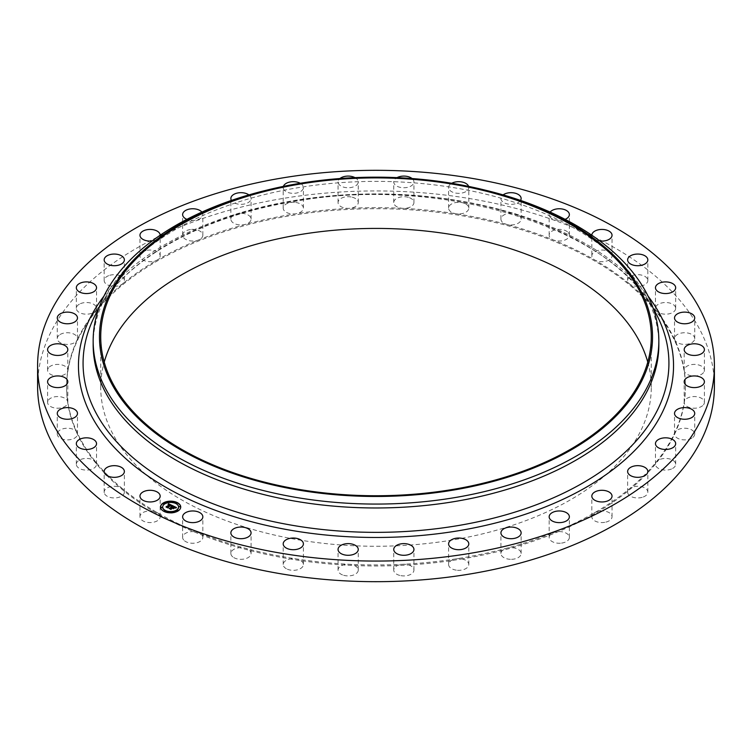 <?xml version="1.0" encoding="UTF-8"?>
<svg xmlns="http://www.w3.org/2000/svg" width="752" height="752" viewBox="0 0 752 752"><rect width="100%" height="100%" fill="white"/><g stroke="black" fill="none" stroke-linecap="round" stroke-linejoin="round"><path stroke-width="0.56" stroke-dasharray="3.76 2.82" d="M159.762 515.111A10.105 5.828 180 0 1 160.176 516.746A10.105 5.828 180 0 1 151.509 522.518A10.105 5.828 180 0 1 140.38 518.391A10.105 5.828 180 0 1 139.966 516.746A10.105 5.828 180 0 1 146.208 511.36A10.105 5.828 180 0 1 157.215 512.62A10.105 5.828 180 0 1 159.762 515.111M37.6 386.312A338.4 195.37 180 0 1 280.731 198.838A338.4 195.37 180 0 1 714.4 386.312M57.556 432.682A10.105 5.828 180 0 1 67.257 428.226A10.105 5.828 180 0 1 77.136 432.541A10.105 5.828 180 0 1 77.475 434.054A10.105 5.828 180 0 1 77.193 435.427A10.105 5.828 180 0 1 66.176 439.845A10.105 5.828 180 0 1 57.274 434.054A10.105 5.828 180 0 1 57.556 432.682M48.457 400.045A10.105 5.828 180 0 1 59.342 396.633A10.105 5.828 180 0 1 67.765 401.878A10.105 5.828 180 0 1 67.812 402.386A10.105 5.828 180 0 1 66.956 404.726A10.105 5.828 180 0 1 55.639 408.092A10.105 5.828 180 0 1 47.602 402.386A10.105 5.828 180 0 1 48.457 400.045M49.294 367.004A10.105 5.828 180 0 1 60.63 364.654A10.105 5.828 180 0 1 67.812 370.228A10.105 5.828 180 0 1 67.765 370.745A10.105 5.828 180 0 1 66.11 373.462A10.105 5.828 180 0 1 54.783 375.812A10.105 5.828 180 0 1 47.602 370.228A10.105 5.828 180 0 1 49.294 367.004M60.066 334.537A10.105 5.828 180 0 1 71.13 333.155A10.105 5.828 180 0 1 77.475 338.569A10.105 5.828 180 0 1 77.136 340.073A10.105 5.828 180 0 1 74.683 342.592A10.105 5.828 180 0 1 63.619 343.984A10.105 5.828 180 0 1 57.274 338.569A10.105 5.828 180 0 1 60.066 334.537M80.436 303.658A10.105 5.828 180 0 1 90.983 303.15A10.105 5.828 180 0 1 96.529 308.348A10.105 5.828 180 0 1 95.579 310.811A10.105 5.828 180 0 1 92.411 313.048A10.105 5.828 180 0 1 81.865 313.556A10.105 5.828 180 0 1 76.328 308.348A10.105 5.828 180 0 1 80.436 303.658M109.792 275.279A10.105 5.828 180 0 1 124.371 280.505A10.105 5.828 180 0 1 122.548 283.852A10.105 5.828 180 0 1 118.76 285.732A10.105 5.828 180 0 1 104.171 280.505A10.105 5.828 180 0 1 109.792 275.279M147.232 250.275A10.105 5.828 180 0 1 160.176 255.868A10.105 5.828 180 0 1 157.215 259.995A10.105 5.828 180 0 1 152.919 261.47A10.105 5.828 180 0 1 139.966 255.868A10.105 5.828 180 0 1 147.232 250.275M191.619 229.407A10.105 5.828 180 0 1 202.843 235.207A10.105 5.828 180 0 1 198.528 239.982A10.105 5.828 180 0 1 193.856 240.997A10.105 5.828 180 0 1 182.633 235.207A10.105 5.828 180 0 1 191.619 229.407M241.608 213.305A10.105 5.828 180 0 1 251.074 219.123A10.105 5.828 180 0 1 245.237 224.416A10.105 5.828 180 0 1 240.33 224.942A10.105 5.828 180 0 1 230.864 219.123A10.105 5.828 180 0 1 241.608 213.305M295.686 202.457A10.105 5.828 180 0 1 303.404 208.125A10.105 5.828 180 0 1 295.921 213.765A10.105 5.828 180 0 1 290.921 213.794A10.105 5.828 180 0 1 283.203 208.125A10.105 5.828 180 0 1 295.686 202.457M352.209 197.203A10.105 5.828 180 0 1 358.253 202.542A10.105 5.828 180 0 1 349.031 208.351A10.105 5.828 180 0 1 344.096 207.89A10.105 5.828 180 0 1 338.052 202.542A10.105 5.828 180 0 1 352.209 197.203M409.445 197.691A10.105 5.828 180 0 1 413.948 202.542A10.105 5.828 180 0 1 402.969 208.351A10.105 5.828 180 0 1 398.25 207.402A10.105 5.828 180 0 1 393.747 202.542A10.105 5.828 180 0 1 399.077 197.4A10.105 5.828 180 0 1 409.445 197.691M465.667 203.905A10.105 5.828 180 0 1 468.797 208.125A10.105 5.828 180 0 1 456.079 213.765A10.105 5.828 180 0 1 451.726 212.346A10.105 5.828 180 0 1 448.596 208.125A10.105 5.828 180 0 1 454.716 202.767A10.105 5.828 180 0 1 465.667 203.905M519.162 215.664A10.105 5.828 180 0 1 521.136 219.123A10.105 5.828 180 0 1 506.763 224.416A10.105 5.828 180 0 1 502.891 222.583A10.105 5.828 180 0 1 500.926 219.123A10.105 5.828 180 0 1 507.882 213.587A10.105 5.828 180 0 1 519.162 215.664M568.315 232.612A10.105 5.828 180 0 1 569.367 235.207A10.105 5.828 180 0 1 563.925 240.377A10.105 5.828 180 0 1 553.472 239.982A10.105 5.828 180 0 1 550.21 237.792A10.105 5.828 180 0 1 549.157 235.207A10.105 5.828 180 0 1 556.959 229.52A10.105 5.828 180 0 1 568.315 232.612M611.62 254.232A10.105 5.828 180 0 1 612.034 255.868A10.105 5.828 180 0 1 605.792 261.264A10.105 5.828 180 0 1 594.785 259.995A10.105 5.828 180 0 1 592.238 257.513A10.105 5.828 180 0 1 591.824 255.868A10.105 5.828 180 0 1 600.491 250.096A10.105 5.828 180 0 1 611.62 254.232M647.763 279.857A10.105 5.828 180 0 1 647.829 280.505A10.105 5.828 180 0 1 640.77 286.07A10.105 5.828 180 0 1 629.452 283.852A10.105 5.828 180 0 1 627.685 281.145A10.105 5.828 180 0 1 627.629 280.505A10.105 5.828 180 0 1 637.17 274.677A10.105 5.828 180 0 1 647.763 279.857M675.653 308.724A10.105 5.828 180 0 1 667.447 314.082A10.105 5.828 180 0 1 656.421 310.811A10.105 5.828 180 0 1 655.471 308.348A10.105 5.828 180 0 1 655.49 307.982A10.105 5.828 180 0 1 665.896 302.52A10.105 5.828 180 0 1 675.672 308.348A10.105 5.828 180 0 1 675.653 308.724M694.444 339.942A10.105 5.828 180 0 1 684.743 344.397A10.105 5.828 180 0 1 674.864 340.073A10.105 5.828 180 0 1 674.525 338.569A10.105 5.828 180 0 1 674.807 337.187A10.105 5.828 180 0 1 685.824 332.779A10.105 5.828 180 0 1 694.726 338.569A10.105 5.828 180 0 1 694.444 339.942M703.543 372.569A10.105 5.828 180 0 1 692.658 375.991A10.105 5.828 180 0 1 684.235 370.745A10.105 5.828 180 0 1 684.188 370.228A10.105 5.828 180 0 1 685.044 367.897A10.105 5.828 180 0 1 696.361 364.523A10.105 5.828 180 0 1 704.398 370.228A10.105 5.828 180 0 1 703.543 372.569M702.706 405.619A10.105 5.828 180 0 1 691.37 407.969A10.105 5.828 180 0 1 684.188 402.386A10.105 5.828 180 0 1 684.235 401.878A10.105 5.828 180 0 1 685.89 399.152A10.105 5.828 180 0 1 697.217 396.802A10.105 5.828 180 0 1 704.398 402.386A10.105 5.828 180 0 1 702.706 405.619M691.934 438.078A10.105 5.828 180 0 1 680.87 439.469A10.105 5.828 180 0 1 674.525 434.054A10.105 5.828 180 0 1 674.864 432.541A10.105 5.828 180 0 1 677.317 430.031A10.105 5.828 180 0 1 688.381 428.64A10.105 5.828 180 0 1 694.726 434.054A10.105 5.828 180 0 1 691.934 438.078M671.564 468.966A10.105 5.828 180 0 1 661.017 469.474A10.105 5.828 180 0 1 655.471 464.266A10.105 5.828 180 0 1 656.421 461.803A10.105 5.828 180 0 1 659.589 459.575A10.105 5.828 180 0 1 670.135 459.068A10.105 5.828 180 0 1 675.672 464.266A10.105 5.828 180 0 1 671.564 468.966M642.208 497.345A10.105 5.828 180 0 1 627.629 492.118A10.105 5.828 180 0 1 629.452 488.772A10.105 5.828 180 0 1 633.24 486.892A10.105 5.828 180 0 1 647.829 492.118A10.105 5.828 180 0 1 642.208 497.345M604.768 522.349A10.105 5.828 180 0 1 591.824 516.746A10.105 5.828 180 0 1 594.785 512.62A10.105 5.828 180 0 1 599.081 511.153A10.105 5.828 180 0 1 612.034 516.746A10.105 5.828 180 0 1 604.768 522.349M560.381 543.217A10.105 5.828 180 0 1 549.157 537.417A10.105 5.828 180 0 1 553.472 532.642A10.105 5.828 180 0 1 558.144 531.617A10.105 5.828 180 0 1 569.367 537.417A10.105 5.828 180 0 1 560.381 543.217M510.392 559.319A10.105 5.828 180 0 1 500.926 553.491A10.105 5.828 180 0 1 506.763 548.208A10.105 5.828 180 0 1 511.67 547.672A10.105 5.828 180 0 1 521.136 553.491A10.105 5.828 180 0 1 510.392 559.319M456.314 570.157A10.105 5.828 180 0 1 448.596 564.489A10.105 5.828 180 0 1 456.079 558.858A10.105 5.828 180 0 1 461.079 558.821A10.105 5.828 180 0 1 468.797 564.489A10.105 5.828 180 0 1 456.314 570.157M399.791 575.421A10.105 5.828 180 0 1 393.747 570.072A10.105 5.828 180 0 1 402.969 564.263A10.105 5.828 180 0 1 407.904 564.733A10.105 5.828 180 0 1 413.948 570.072A10.105 5.828 180 0 1 399.791 575.421M342.555 574.932A10.105 5.828 180 0 1 338.052 570.072A10.105 5.828 180 0 1 349.031 564.263A10.105 5.828 180 0 1 353.75 565.222A10.105 5.828 180 0 1 358.253 570.072A10.105 5.828 180 0 1 352.923 575.214A10.105 5.828 180 0 1 342.555 574.932M286.333 568.709A10.105 5.828 180 0 1 283.203 564.489A10.105 5.828 180 0 1 295.921 558.858A10.105 5.828 180 0 1 300.274 560.268A10.105 5.828 180 0 1 303.404 564.489A10.105 5.828 180 0 1 297.284 569.856A10.105 5.828 180 0 1 286.333 568.709M232.838 556.95A10.105 5.828 180 0 1 230.864 553.491A10.105 5.828 180 0 1 245.237 548.208A10.105 5.828 180 0 1 249.109 550.041A10.105 5.828 180 0 1 251.074 553.491A10.105 5.828 180 0 1 244.118 559.037A10.105 5.828 180 0 1 232.838 556.95M183.685 540.002A10.105 5.828 180 0 1 182.633 537.417A10.105 5.828 180 0 1 188.075 532.247A10.105 5.828 180 0 1 198.528 532.642A10.105 5.828 180 0 1 201.79 534.832A10.105 5.828 180 0 1 202.843 537.417A10.105 5.828 180 0 1 195.041 543.094A10.105 5.828 180 0 1 183.685 540.002M104.237 492.757A10.105 5.828 180 0 1 104.171 492.118A10.105 5.828 180 0 1 111.23 486.553A10.105 5.828 180 0 1 122.548 488.772A10.105 5.828 180 0 1 124.315 491.47A10.105 5.828 180 0 1 124.371 492.118A10.105 5.828 180 0 1 114.83 497.937A10.105 5.828 180 0 1 104.237 492.757M76.347 463.899A10.105 5.828 180 0 1 84.553 458.541A10.105 5.828 180 0 1 95.579 461.803A10.105 5.828 180 0 1 96.529 464.266A10.105 5.828 180 0 1 96.51 464.642A10.105 5.828 180 0 1 86.104 470.094A10.105 5.828 180 0 1 76.328 464.266A10.105 5.828 180 0 1 76.347 463.899M122.548 488.772A309.41 178.638 180 0 1 95.579 461.803A309.41 178.638 180 0 1 77.136 432.541A309.41 178.638 180 0 1 67.765 401.878A309.41 178.638 180 0 1 66.59 386.312A309.41 178.638 180 0 1 67.765 370.745A309.41 178.638 180 0 1 77.136 340.073A309.41 178.638 180 0 1 95.579 310.811A309.41 178.638 180 0 1 122.548 283.852A309.41 178.638 180 0 1 157.215 259.995A309.41 178.638 180 0 1 198.528 239.982A309.41 178.638 180 0 1 245.237 224.416A309.41 178.638 180 0 1 288.89 214.903A309.41 178.638 180 0 1 295.921 213.765A309.41 178.638 180 0 1 349.031 208.351A309.41 178.638 180 0 1 402.969 208.351A309.41 178.638 180 0 1 456.079 213.765A309.41 178.638 180 0 1 506.763 224.416A309.41 178.638 180 0 1 553.472 239.982A309.41 178.638 180 0 1 594.785 259.995A309.41 178.638 180 0 1 629.452 283.852A309.41 178.638 180 0 1 656.421 310.811A309.41 178.638 180 0 1 674.864 340.073A309.41 178.638 180 0 1 684.235 370.745A309.41 178.638 180 0 1 685.41 386.312A309.41 178.638 180 0 1 684.235 401.878A309.41 178.638 180 0 1 674.864 432.541A309.41 178.638 180 0 1 656.421 461.803A309.41 178.638 180 0 1 629.452 488.772A309.41 178.638 180 0 1 594.785 512.62A309.41 178.638 180 0 1 553.472 532.642A309.41 178.638 180 0 1 506.763 548.208A309.41 178.638 180 0 1 463.11 557.721A309.41 178.638 180 0 1 456.079 558.858A309.41 178.638 180 0 1 402.969 564.263A309.41 178.638 180 0 1 349.031 564.263A309.41 178.638 180 0 1 295.921 558.858A309.41 178.638 180 0 1 245.237 548.208A309.41 178.638 180 0 1 198.528 532.642A309.41 178.638 180 0 1 157.215 512.62A309.41 178.638 180 0 1 122.548 488.772M463.11 558.755A309.41 178.638 180 0 1 66.59 387.336A309.41 178.638 180 0 1 288.89 215.927A309.41 178.638 180 0 1 685.41 387.336A309.41 178.638 180 0 1 463.11 558.755M647.763 362.079A275.27 158.926 180 0 1 651.27 387.336A275.27 158.926 180 0 1 453.494 539.833A275.27 158.926 180 0 1 100.73 387.336A275.27 158.926 180 0 1 104.237 362.079M266.152 190.303A282.846 163.297 180 0 1 296.373 184.09A282.846 163.297 180 0 1 485.848 190.303M93.154 344.679A282.846 163.297 180 0 1 107.423 293.468A282.846 163.297 180 0 1 296.373 187.981A282.846 163.297 180 0 1 644.577 293.468A282.846 163.297 180 0 1 658.846 344.679M599.842 240.96A10.105 5.828 180 0 1 592.238 236.889A10.105 5.828 180 0 1 591.824 235.254A10.105 5.828 180 0 1 591.824 235.235L591.824 255.868M565.1 219.34A10.105 5.828 180 0 1 550.21 217.168A10.105 5.828 180 0 1 549.157 214.583A10.105 5.828 180 0 1 550.126 212.092M160.176 255.868L160.176 235.254A10.105 5.828 180 0 1 160.176 235.254A10.105 5.828 180 0 1 152.919 240.847A10.105 5.828 180 0 1 152.158 240.96M201.874 212.092A10.105 5.828 180 0 1 202.843 214.583A10.105 5.828 180 0 1 193.856 220.383A10.105 5.828 180 0 1 186.9 219.34M248.903 194.9A10.105 5.828 180 0 1 251.074 198.509A10.105 5.828 180 0 1 240.33 204.328A10.105 5.828 180 0 1 231.428 200.427M300.255 183.272A10.105 5.828 180 0 1 303.404 187.511A10.105 5.828 180 0 1 290.921 193.179A10.105 5.828 180 0 1 283.203 187.511A10.105 5.828 180 0 1 283.391 186.393M354.991 177.632A10.105 5.828 180 0 1 358.253 181.928A10.105 5.828 180 0 1 344.096 187.267A10.105 5.828 180 0 1 338.052 181.928A10.105 5.828 180 0 1 339.932 178.534M412.068 178.534A10.105 5.828 180 0 1 413.948 181.928A10.105 5.828 180 0 1 408.618 187.069A10.105 5.828 180 0 1 398.25 186.778A10.105 5.828 180 0 1 393.747 181.928A10.105 5.828 180 0 1 397.009 177.632M468.609 186.393A10.105 5.828 180 0 1 468.797 187.511A10.105 5.828 180 0 1 462.668 192.869A10.105 5.828 180 0 1 451.726 191.732A10.105 5.828 180 0 1 448.596 187.511A10.105 5.828 180 0 1 451.745 183.272M520.572 200.427A10.105 5.828 180 0 1 512.535 204.271A10.105 5.828 180 0 1 502.891 201.959A10.105 5.828 180 0 1 500.926 198.509A10.105 5.828 180 0 1 503.097 194.9M160.524 507.121A10.105 5.828 0 0 0 160.524 507.252A10.105 5.828 0 0 0 167.17 512.732A10.105 5.828 0 0 0 178.365 510.993A10.105 5.828 0 0 0 180.724 507.252A10.105 5.828 0 0 0 180.724 507.121M178.581 507.121A7.962 4.597 0 0 0 173.242 502.909A7.962 4.597 0 0 0 164.528 504.291A7.962 4.597 0 0 0 162.667 507.121M177.002 503.135L175.855 503.135M178.111 510.476L176.964 510.476M180.189 506.669L179.042 506.669M165.393 511.116L164.246 511.116M171.982 512.319L170.836 512.319M164.274 503.774L163.128 503.774M170.413 501.932L169.266 501.932M162.197 507.581L161.05 507.581M172.875 505.814L172.969 506.538M171.531 507.28L170.676 507.356L171.531 507.525M171.324 507.581L170.695 507.487L171.324 507.666M169.708 508.502L170.807 509.038M170.779 508.831L172.208 507.854L173.082 508.822L173.872 508.032M172.734 507.826L173.834 507.074L174.962 507.807L173.825 506.98L172.734 507.732M172.452 507.685L173.778 506.773L175.084 507.703M175.075 507.816L176.006 507.816M171.089 507.121L171.099 507.591M171.165 507.13L171.155 507.609M173.9 506.585L173.919 507.111M174.22 506.754L174.21 507.243M174.417 506.839L174.426 507.356M174.52 506.895L174.492 507.384M174.981 507.835L175 508.314L176.476 508.004L175 508.314M169.689 505.006L168.251 504.479L169.905 504.94M168.251 504.921L169.689 505.09M166.577 507.027L167.546 507.506M167.517 507.374L170.638 505.278L171.39 505.842M171.343 506.011L172.603 506.143M168.674 504.338L168.683 504.827M166.06 506.782L167.781 508.136M170.638 505.024L171.212 506.209M170.76 505.081L170.742 505.588M170.948 505.165L167.781 507.393M171.437 505.946L171.447 506.416M172.499 505.682L172.499 506.152M174.417 507.948L173.148 508.972L174.417 508.192M167.658 507.224L167.677 507.995L166.06 507.299M167.781 507.506L170.638 505.551M172.96 508.249L171.042 508.897M170.92 509.405L169.059 508.662L171.024 509.706L172.264 508.155L172.96 508.493M97.854 310.2A292.923 169.115 180 0 1 293.534 200.963A292.923 169.115 180 0 1 654.146 310.2C610.897 227.01 439.309 174.455 293.073 201.715C201.752 216.698 126.176 259.205 97.854 310.2M103.926 296.156A297.538 171.785 180 0 1 292.227 200.859A297.538 171.785 180 0 1 648.074 296.156M160.176 516.746L160.176 496.132M139.966 516.746L139.966 496.132M66.59 386.312L66.59 387.336M100.73 387.336L100.73 336.821M107.423 293.468L98.606 308.884M644.577 293.468L653.394 308.884M651.27 387.336L651.27 336.821M685.41 386.312L685.41 387.336M612.034 255.868L612.034 235.254M202.843 537.417L202.843 516.793M182.633 537.417L182.633 516.793M549.157 235.207L549.157 214.583M569.367 235.207L569.367 214.583M124.371 492.118L124.371 471.495M104.171 492.118L104.171 471.495M694.726 434.054L694.726 413.431M674.525 434.054L674.525 413.431M358.253 570.072L358.253 549.458M338.052 570.072L338.052 549.458M675.672 308.348L675.672 287.734M655.471 308.348L655.471 287.734M57.274 434.054L57.274 413.431M77.475 434.054L77.475 413.431M569.367 537.417L569.367 516.793M549.157 537.417L549.157 516.793M47.602 402.386L47.602 381.772M67.812 402.386L67.812 381.772M303.404 564.489L303.404 543.875M283.203 564.489L283.203 543.875M47.602 370.228L47.602 349.614M67.812 370.228L67.812 349.614M704.398 370.228L704.398 349.614M684.188 370.228L684.188 349.614M57.274 338.569L57.274 317.946M77.475 338.569L77.475 317.946M647.829 492.118L647.829 471.495M627.629 492.118L627.629 471.495M76.328 308.348L76.328 287.734M96.529 308.348L96.529 287.734M468.797 564.489L468.797 543.875M448.596 564.489L448.596 543.875M104.171 280.505L104.171 259.882M124.371 280.505L124.371 259.882M251.074 553.491L251.074 532.877M230.864 553.491L230.864 532.877M139.966 255.868L139.966 235.254M627.629 280.505L627.629 259.882M647.829 280.505L647.829 259.882M182.633 235.207L182.633 214.583M202.843 235.207L202.843 214.583M694.726 338.569L694.726 317.946M674.525 338.569L674.525 317.946M230.864 219.123L230.864 198.509M251.074 219.123L251.074 198.509M704.398 402.386L704.398 381.772M684.188 402.386L684.188 381.772M283.203 208.125L283.203 187.511M303.404 208.125L303.404 187.511M675.672 464.266L675.672 443.652M655.471 464.266L655.471 443.652M338.052 202.542L338.052 181.928M358.253 202.542L358.253 181.928M612.034 516.746L612.034 496.132M591.824 516.746L591.824 496.132M393.747 202.542L393.747 181.928M413.948 202.542L413.948 181.928M521.136 553.491L521.136 532.877M500.926 553.491L500.926 532.877M448.596 208.125L448.596 187.511M468.797 208.125L468.797 187.511M413.948 570.072L413.948 549.458M393.747 570.072L393.747 549.458M500.926 219.123L500.926 198.509M521.136 219.123L521.136 198.509M76.328 464.266L76.328 443.652M96.529 464.266L96.529 443.652"/><path stroke-width="1.13" d="M159.762 494.487A10.105 5.828 180 0 1 160.176 496.132A10.105 5.828 180 0 1 151.509 501.904A10.105 5.828 180 0 1 140.38 497.768A10.105 5.828 180 0 1 139.966 496.132A10.105 5.828 180 0 1 148.633 490.351A10.105 5.828 180 0 1 159.762 494.487M714.4 365.688L714.4 386.312A338.4 195.37 180 0 1 471.269 573.776A338.4 195.37 180 0 1 37.6 386.312L37.6 365.688A338.4 195.37 180 0 1 280.731 178.224A338.4 195.37 180 0 1 714.4 365.688A338.4 195.37 180 0 1 471.269 553.162A338.4 195.37 180 0 1 37.6 365.688M104.237 362.079A275.27 158.926 180 0 1 298.506 234.85A275.27 158.926 180 0 1 647.763 362.079M453.494 489.317A275.27 158.926 180 0 1 100.73 336.821A275.27 158.926 180 0 1 298.506 184.325A275.27 158.926 180 0 1 651.27 336.821A275.27 158.926 180 0 1 453.494 489.317M453.851 490.013A276.529 159.65 180 0 1 115.498 390.382A276.529 159.65 180 0 1 268.605 189.701A276.529 159.65 180 0 1 298.149 183.629A276.529 159.65 180 0 1 483.395 189.701A276.529 159.65 180 0 1 652.087 345.873A276.529 159.65 180 0 1 453.851 490.013M483.395 189.701L485.848 190.303A282.846 163.297 180 0 1 658.846 340.778A282.846 163.297 180 0 1 455.627 497.467A282.846 163.297 180 0 1 93.154 340.778A282.846 163.297 180 0 1 266.152 190.303L268.605 189.701M658.846 340.778L658.846 344.679A282.846 163.297 180 0 1 455.627 501.368A282.846 163.297 180 0 1 93.154 344.679L93.154 340.778M591.824 235.235A10.105 5.828 180 0 1 600.51 229.482A10.105 5.828 180 0 1 611.62 233.609A10.105 5.828 180 0 1 612.034 235.254A10.105 5.828 180 0 1 599.842 240.96M201.79 514.208A10.105 5.828 180 0 1 202.843 516.793A10.105 5.828 180 0 1 195.041 522.48A10.105 5.828 180 0 1 183.685 519.388A10.105 5.828 180 0 1 182.633 516.793A10.105 5.828 180 0 1 190.435 511.116A10.105 5.828 180 0 1 201.79 514.208M550.126 212.092A10.105 5.828 180 0 1 559.168 208.755A10.105 5.828 180 0 1 568.315 211.998A10.105 5.828 180 0 1 569.367 214.583A10.105 5.828 180 0 1 565.1 219.34M124.315 470.855A10.105 5.828 180 0 1 124.371 471.495A10.105 5.828 180 0 1 114.83 477.323A10.105 5.828 180 0 1 104.237 472.143A10.105 5.828 180 0 1 104.171 471.495A10.105 5.828 180 0 1 113.712 465.676A10.105 5.828 180 0 1 124.315 470.855M677.317 409.408A10.105 5.828 180 0 1 688.381 408.016A10.105 5.828 180 0 1 694.726 413.431A10.105 5.828 180 0 1 691.934 417.463A10.105 5.828 180 0 1 680.87 418.845A10.105 5.828 180 0 1 674.525 413.431A10.105 5.828 180 0 1 677.317 409.408M353.75 544.598A10.105 5.828 180 0 1 358.253 549.458A10.105 5.828 180 0 1 352.923 554.6A10.105 5.828 180 0 1 342.555 554.309A10.105 5.828 180 0 1 338.052 549.458A10.105 5.828 180 0 1 343.382 544.316A10.105 5.828 180 0 1 353.75 544.598M655.49 287.358A10.105 5.828 180 0 1 665.896 281.906A10.105 5.828 180 0 1 675.672 287.734A10.105 5.828 180 0 1 675.653 288.101A10.105 5.828 180 0 1 665.257 293.562A10.105 5.828 180 0 1 655.471 287.734A10.105 5.828 180 0 1 655.49 287.358M77.193 414.813A10.105 5.828 180 0 1 66.176 419.221A10.105 5.828 180 0 1 57.274 413.431A10.105 5.828 180 0 1 57.556 412.058A10.105 5.828 180 0 1 68.573 407.64A10.105 5.828 180 0 1 77.475 413.431A10.105 5.828 180 0 1 77.193 414.813M558.144 511.003A10.105 5.828 180 0 1 569.367 516.793A10.105 5.828 180 0 1 560.381 522.593A10.105 5.828 180 0 1 549.157 516.793A10.105 5.828 180 0 1 558.144 511.003M66.956 384.103A10.105 5.828 180 0 1 55.639 387.477A10.105 5.828 180 0 1 47.602 381.772A10.105 5.828 180 0 1 48.457 379.431A10.105 5.828 180 0 1 59.775 376.056A10.105 5.828 180 0 1 67.812 381.772A10.105 5.828 180 0 1 66.956 384.103M300.274 539.654A10.105 5.828 180 0 1 303.404 543.875A10.105 5.828 180 0 1 297.284 549.233A10.105 5.828 180 0 1 286.333 548.095A10.105 5.828 180 0 1 283.203 543.875A10.105 5.828 180 0 1 289.332 538.507A10.105 5.828 180 0 1 300.274 539.654M66.11 352.848A10.105 5.828 180 0 1 54.783 355.198A10.105 5.828 180 0 1 47.602 349.614A10.105 5.828 180 0 1 49.294 346.381A10.105 5.828 180 0 1 60.63 344.031A10.105 5.828 180 0 1 67.812 349.614A10.105 5.828 180 0 1 66.11 352.848M685.044 347.274A10.105 5.828 180 0 1 696.361 343.908A10.105 5.828 180 0 1 704.398 349.614A10.105 5.828 180 0 1 703.543 351.955A10.105 5.828 180 0 1 692.225 355.32A10.105 5.828 180 0 1 684.188 349.614A10.105 5.828 180 0 1 685.044 347.274M74.683 321.969A10.105 5.828 180 0 1 63.619 323.36A10.105 5.828 180 0 1 57.274 317.946A10.105 5.828 180 0 1 60.066 313.922A10.105 5.828 180 0 1 71.13 312.531A10.105 5.828 180 0 1 77.475 317.946A10.105 5.828 180 0 1 74.683 321.969M633.24 466.268A10.105 5.828 180 0 1 647.829 471.495A10.105 5.828 180 0 1 642.208 476.721A10.105 5.828 180 0 1 627.629 471.495A10.105 5.828 180 0 1 633.24 466.268M92.411 292.425A10.105 5.828 180 0 1 81.865 292.932A10.105 5.828 180 0 1 76.328 287.734A10.105 5.828 180 0 1 80.436 283.034A10.105 5.828 180 0 1 90.983 282.526A10.105 5.828 180 0 1 96.529 287.734A10.105 5.828 180 0 1 92.411 292.425M461.079 538.206A10.105 5.828 180 0 1 468.797 543.875A10.105 5.828 180 0 1 456.314 549.543A10.105 5.828 180 0 1 448.596 543.875A10.105 5.828 180 0 1 461.079 538.206M118.76 265.108A10.105 5.828 180 0 1 104.171 259.882A10.105 5.828 180 0 1 109.792 254.655A10.105 5.828 180 0 1 124.371 259.882A10.105 5.828 180 0 1 118.76 265.108M249.109 529.417A10.105 5.828 180 0 1 251.074 532.877A10.105 5.828 180 0 1 244.118 538.413A10.105 5.828 180 0 1 232.838 536.336A10.105 5.828 180 0 1 230.864 532.877A10.105 5.828 180 0 1 237.82 527.331A10.105 5.828 180 0 1 249.109 529.417M152.158 240.96A10.105 5.828 180 0 1 139.966 235.254A10.105 5.828 180 0 1 147.232 229.651A10.105 5.828 180 0 1 160.176 235.235M627.685 260.53A10.105 5.828 180 0 1 627.629 259.882A10.105 5.828 180 0 1 637.17 254.063A10.105 5.828 180 0 1 647.763 259.243A10.105 5.828 180 0 1 647.829 259.882A10.105 5.828 180 0 1 638.288 265.71A10.105 5.828 180 0 1 627.685 260.53M186.9 219.34A10.105 5.828 180 0 1 182.633 214.583A10.105 5.828 180 0 1 191.619 208.783A10.105 5.828 180 0 1 201.874 212.092M674.807 316.573A10.105 5.828 180 0 1 685.824 312.155A10.105 5.828 180 0 1 694.726 317.946A10.105 5.828 180 0 1 694.444 319.318A10.105 5.828 180 0 1 683.427 323.736A10.105 5.828 180 0 1 674.525 317.946A10.105 5.828 180 0 1 674.807 316.573M231.428 200.427A10.105 5.828 180 0 1 230.864 198.509A10.105 5.828 180 0 1 241.608 192.681A10.105 5.828 180 0 1 248.903 194.9M685.89 378.538A10.105 5.828 180 0 1 697.217 376.188A10.105 5.828 180 0 1 704.398 381.772A10.105 5.828 180 0 1 702.706 384.996A10.105 5.828 180 0 1 691.37 387.346A10.105 5.828 180 0 1 684.188 381.772A10.105 5.828 180 0 1 685.89 378.538M283.391 186.393A10.105 5.828 180 0 1 295.686 181.843A10.105 5.828 180 0 1 300.255 183.272M659.589 438.952A10.105 5.828 180 0 1 670.135 438.444A10.105 5.828 180 0 1 675.672 443.652A10.105 5.828 180 0 1 671.564 448.342A10.105 5.828 180 0 1 661.017 448.85A10.105 5.828 180 0 1 655.471 443.652A10.105 5.828 180 0 1 659.589 438.952M339.932 178.534A10.105 5.828 180 0 1 352.209 176.579A10.105 5.828 180 0 1 354.991 177.632M599.081 490.53A10.105 5.828 180 0 1 612.034 496.132A10.105 5.828 180 0 1 604.768 501.725A10.105 5.828 180 0 1 591.824 496.132A10.105 5.828 180 0 1 599.081 490.53M397.009 177.632A10.105 5.828 180 0 1 409.445 177.068A10.105 5.828 180 0 1 412.068 178.534M511.67 527.058A10.105 5.828 180 0 1 521.136 532.877A10.105 5.828 180 0 1 510.392 538.695A10.105 5.828 180 0 1 500.926 532.877A10.105 5.828 180 0 1 511.67 527.058M451.745 183.272A10.105 5.828 180 0 1 465.667 183.291A10.105 5.828 180 0 1 468.609 186.393M407.904 544.11A10.105 5.828 180 0 1 413.948 549.458A10.105 5.828 180 0 1 399.791 554.797A10.105 5.828 180 0 1 393.747 549.458A10.105 5.828 180 0 1 407.904 544.11M503.097 194.9A10.105 5.828 180 0 1 519.162 195.05A10.105 5.828 180 0 1 521.136 198.509A10.105 5.828 180 0 1 520.572 200.427M96.51 444.018A10.105 5.828 180 0 1 86.104 449.48A10.105 5.828 180 0 1 76.328 443.652A10.105 5.828 180 0 1 76.347 443.276A10.105 5.828 180 0 1 86.743 437.824A10.105 5.828 180 0 1 96.529 443.652A10.105 5.828 180 0 1 96.51 444.018M162.883 503.248A10.105 5.828 180 0 1 174.079 501.518A10.105 5.828 180 0 1 180.724 506.998A10.105 5.828 180 0 1 178.365 510.749A10.105 5.828 180 0 1 167.17 512.479A10.105 5.828 180 0 1 160.524 506.998A10.105 5.828 180 0 1 162.883 503.248M180.724 507.121A10.105 5.828 0 0 0 173.975 501.744A10.105 5.828 0 0 0 162.883 503.502A10.105 5.828 0 0 0 160.524 507.121M162.667 507.121A7.962 4.597 0 0 0 162.667 507.252A7.962 4.597 0 0 0 167.903 511.567A7.962 4.597 0 0 0 176.72 510.204A7.962 4.597 0 0 0 178.581 507.252A7.962 4.597 0 0 0 178.581 507.121M175.855 503.135L177.002 503.135M176.964 510.476L178.111 510.476M179.042 506.669L180.189 506.669M164.246 511.116L165.393 511.116M170.836 512.319L171.982 512.319M163.128 503.774L164.274 503.774M169.266 501.932L170.413 501.932M161.05 507.581L162.197 507.581M176.72 509.95A7.962 4.597 180 0 1 167.903 511.322A7.962 4.597 180 0 1 162.667 506.998A7.962 4.597 180 0 1 164.528 504.047A7.962 4.597 180 0 1 173.345 502.684A7.962 4.597 180 0 1 178.581 506.998A7.962 4.597 180 0 1 176.72 509.95M172.565 505.664L171.221 506.021L170.638 505.024L167.611 507.534L166.06 506.782L169.689 504.836L168.175 504.714L169.905 504.695L168.1 504.564L168.486 503.718L172.565 505.664M172.603 505.889L171.221 506.162L172.603 505.889M171.259 505.758L170.638 505.297L167.781 507.891L166.051 506.961L167.677 507.75L170.61 505.194L171.259 505.598M172.875 505.814L176.391 507.515L174.981 507.835L173.778 506.528L172.452 507.44L173.825 506.735L174.943 507.619L173.834 506.829L172.734 507.581L174.267 507.76L173.082 508.578L172.208 507.6L170.845 509.048L169.181 508.249L170.102 508.258L171.324 507.421L170.695 507.243L171.531 507.28L170.695 507.064L171.776 507.111L172.875 505.814M176.476 507.76L174.962 508.004L176.476 507.76M174.417 507.948L173.195 508.794L174.417 507.948M172.96 508.249L172.264 507.91L171.024 509.461L169.059 508.418L170.911 509.311L172.255 507.816L172.96 508.249M172.969 506.293L171.334 507.337M171.324 507.421L169.708 508.502M173.872 508.032L172.734 507.581M175.996 507.572L172.932 506.087M172.208 505.739L168.251 504.254M169.689 504.836L166.577 507.027M167.781 507.891L167.781 507.262M171.042 508.897L170.92 509.405M176.899 503.238L175.818 503.003L176.899 503.238M178.008 510.58L176.927 510.354L178.008 510.58M180.085 506.773L179.004 506.547L180.085 506.773M165.29 511.219L164.209 510.993L165.29 511.219M171.879 512.422L170.798 512.197L171.879 512.422M163.24 503.426L164.321 503.652L163.24 503.426M169.369 501.584L170.45 501.81L169.369 501.584M161.154 507.224L162.235 507.459L161.154 507.224M653.394 308.884L654.146 310.2A292.923 169.115 180 0 1 458.466 525.516A292.923 169.115 180 0 1 165.421 480.801A292.923 169.115 180 0 1 97.854 310.2L98.606 308.884M648.074 296.156A297.538 171.785 180 0 1 459.773 530.527A297.538 171.785 180 0 1 152.252 478.93A297.538 171.785 180 0 1 103.926 296.156"/></g></svg>
